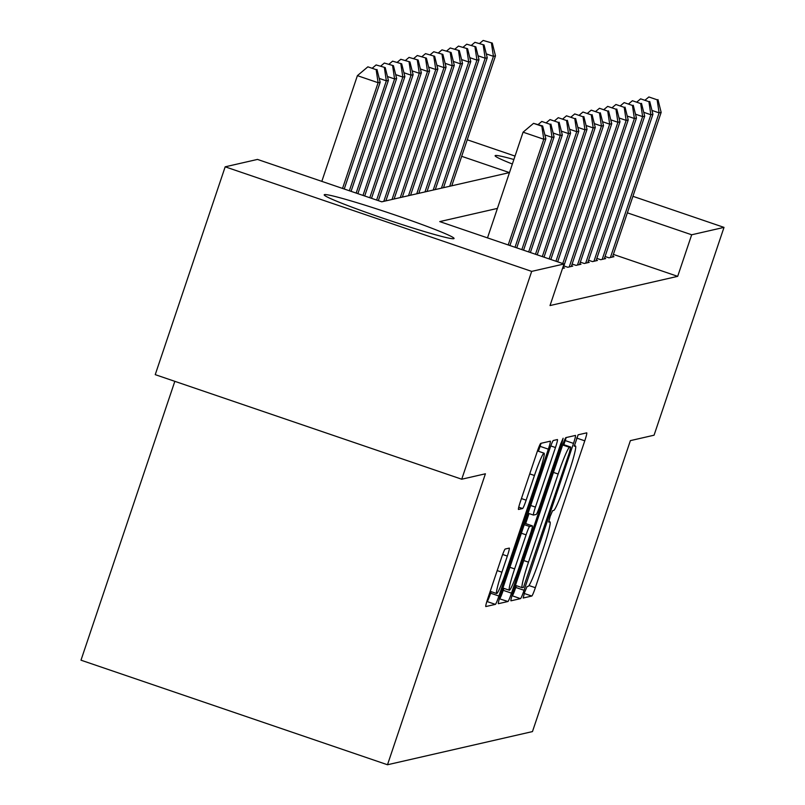 <?xml version="1.0" encoding="UTF-8"?>
<svg xmlns="http://www.w3.org/2000/svg" width="805" height="805" viewBox="0 0 805 805"><rect width="100%" height="100%" fill="white"/><g stroke="black" fill="none" stroke-linecap="round" stroke-linejoin="round"><path stroke-width="1.21" d="M524.558 592.43L523.18 598.014L531.793 596.042A8.624 0.704 108.8 0 0 535.345 587.7L584.772 440.828A8.624 0.704 108.8 0 0 586.754 432.849A8.624 0.704 108.8 0 0 586.714 432.849L578.121 434.811L574.257 446.242L575.394 445.98A27.581 2.264 108.8 0 1 575.515 445.99A27.581 2.264 108.8 0 1 569.195 471.499L565.07 483.745A27.581 2.264 108.8 0 1 553.699 510.451L552.582 510.702L550.097 516.538L548.718 522.123L549.855 521.871A27.581 2.264 108.8 0 1 549.976 521.871A27.581 2.264 108.8 0 1 543.657 547.39L539.531 559.626A27.581 2.264 108.8 0 1 528.161 586.332L527.044 586.583L524.558 592.43M324.516 194.609A68.505 3.451 -161.4 0 1 392.9 214.281A68.505 3.451 -161.4 0 1 454.06 238.501A68.505 3.451 -161.4 0 1 453.748 238.703A68.505 3.451 -161.4 0 1 385.364 219.03A68.505 3.451 -161.4 0 1 324.214 194.8A68.505 3.451 -161.4 0 1 324.516 194.609M512.362 164.019A68.505 3.451 -161.4 0 1 495.115 155.697A68.505 3.451 -161.4 0 1 495.427 155.506A68.505 3.451 -161.4 0 1 513.882 159.491M505.188 549.03A8.624 0.704 108.8 0 0 501.636 557.382L487.77 598.588A8.624 0.704 108.8 0 0 485.797 606.557L495.367 604.374A8.624 0.704 108.8 0 0 498.929 596.032L548.356 449.16A8.624 0.704 108.8 0 0 550.328 441.18A8.624 0.704 108.8 0 0 550.288 441.18L540.749 443.364A8.624 0.704 108.8 0 0 537.197 451.716L520.443 501.485A8.624 0.704 108.8 0 0 518.47 509.454A8.624 0.704 108.8 0 0 518.511 509.464L522.596 508.529A8.624 0.704 108.8 0 0 526.148 500.177L534.45 475.493A23.063 1.892 108.8 0 1 544.059 453.175A23.063 1.892 108.8 0 1 538.776 474.507L506.234 571.198A23.063 1.892 108.8 0 1 496.625 593.516A23.063 1.892 108.8 0 1 501.907 572.194L507.331 556.074A8.624 0.704 108.8 0 0 509.313 548.104A8.624 0.704 108.8 0 0 509.273 548.104L505.188 549.03M632.921 196.309L724.007 227.382L654.063 435.203L630.385 440.627L532.467 731.584L387.497 764.75L485.415 473.793L461.738 479.217L531.682 271.386L225.179 166.816L257.499 159.42L381.761 201.814L509.424 172.602L461.678 156.311M724.007 227.382L691.676 234.778L627.357 212.832M497.43 208.404L439.751 221.596L564.013 263.99L550.016 305.558L677.689 276.346L691.676 234.778M564.013 263.99L531.682 271.386M512.916 592.832A8.624 0.704 108.8 0 0 510.934 600.812A8.624 0.704 108.8 0 0 510.974 600.812L520.513 598.628A8.624 0.704 108.8 0 0 524.065 590.276L573.502 443.404A8.624 0.704 108.8 0 0 575.474 435.435A8.624 0.704 108.8 0 0 575.434 435.435L565.895 437.608A8.624 0.704 108.8 0 0 562.343 445.96L512.916 592.832M507.945 601.506L498.406 603.69A8.624 0.704 108.8 0 1 498.365 603.68A8.624 0.704 108.8 0 1 500.338 595.71L549.765 448.838A8.624 0.704 108.8 0 1 553.327 440.486L557.402 439.55A8.624 0.704 108.8 0 1 557.442 439.56A8.624 0.704 108.8 0 1 555.47 447.53L535.426 507.1A8.624 0.704 108.8 0 0 533.443 515.069A8.624 0.704 108.8 0 0 533.484 515.069L536.19 514.455A8.624 0.704 108.8 0 0 539.753 506.103L560.622 444.088L563.128 438.252L561.749 443.837L511.497 593.154A8.624 0.704 108.8 0 1 507.945 601.506L499.372 598.739M605.058 256.493L608.983 257.831L613.923 256.704L612.726 256.292M596.827 258.375L600.741 259.713L605.682 258.586L604.495 258.184M588.586 260.267L592.51 261.605L597.451 260.468L596.253 260.065M580.345 262.148L584.269 263.487L589.21 262.36L588.022 261.947M572.114 264.03L576.038 265.368L580.979 264.241L579.781 263.829M563.872 265.922L567.797 267.26L572.737 266.123L571.55 265.72M562.504 268.468L564.506 268.005L563.309 267.602M677.689 276.346L613.37 254.4M174.836 381.329L80.993 660.181L387.497 764.75M467.242 139.778L515.029 156.09M461.738 479.217L155.234 374.647L225.179 166.816M563.822 444.702L565.211 440.577A8.624 0.704 108.8 0 0 566.177 437.548M511.95 595.861L512.232 595.801A8.624 0.704 108.8 0 0 515.784 587.459L516.377 585.688M523.471 587.409L569.346 452.641L570.725 447.057L569.527 447.328A27.581 2.264 108.8 0 0 558.157 474.024L528.493 562.152A27.581 2.264 108.8 0 0 522.173 587.67A27.581 2.264 108.8 0 0 522.294 587.67L523.471 587.409M529.046 513.57L525.675 523.582M503.87 588.375L503.216 590.327L511.497 593.154M514.616 568.904A23.063 1.892 108.8 0 0 509.334 590.236A23.063 1.892 108.8 0 0 518.943 567.917L530.415 533.846A8.624 0.704 108.8 0 0 532.387 525.876A8.624 0.704 108.8 0 0 532.346 525.876L529.64 526.49A8.624 0.704 108.8 0 0 526.088 534.842L514.616 568.904L509.897 567.294M499.653 598.679A8.624 0.704 108.8 0 0 503.216 590.327M538.414 451.253L540.075 446.332A8.624 0.704 108.8 0 0 541.04 443.303M486.804 601.617L487.085 601.556A8.624 0.704 108.8 0 0 490.637 593.205L491.161 591.655M451.756 185.804L495.478 55.857L493.425 56.33L449.693 186.267M492.288 43.078L483.181 40.441L492.288 43.078L495.478 55.857M491.463 43.269L493.425 56.33L486.28 53.895M479.609 43.45L483.181 40.441M610.421 257.499L659.104 112.861L661.157 112.388L612.484 257.037M657.142 99.79L648.86 96.962L657.142 99.79L659.104 112.861L651.959 110.416M648.86 96.962L645.288 99.971M661.157 112.388L657.967 99.599M443.515 187.686L487.246 57.749L485.184 58.222L441.452 188.159M484.047 44.959L474.94 42.323L484.047 44.959L487.246 57.749M483.231 45.15L485.184 58.222L478.049 55.787M471.378 45.332L474.94 42.323M435.284 189.567L479.005 59.63L476.952 60.103L433.221 190.04M475.815 46.841L466.709 44.205L475.815 46.841L479.005 59.63M474.99 47.032L476.952 60.103L469.808 57.668M463.137 47.213L466.709 44.205M427.042 191.449L470.774 61.512L468.711 61.985L424.98 191.922M467.574 48.733L458.468 46.096L467.574 48.733L470.774 61.512M466.749 48.914L468.711 61.985L461.577 59.55M454.906 49.105L458.468 46.096M418.801 193.341L462.533 63.404L460.48 63.867L416.749 193.814M459.343 50.614L450.237 47.978L459.343 50.614L462.533 63.404M458.518 50.806L460.48 63.867L453.336 61.432M446.664 50.987L450.237 47.978M602.18 259.391L650.863 114.743L652.925 114.27L604.243 258.918M648.911 101.672L640.619 98.844L648.911 101.672L650.863 114.743L643.728 112.308M640.619 98.844L637.057 101.853M652.925 114.27L649.726 101.48M593.949 261.273L642.632 116.624L644.684 116.151L596.012 260.8M640.669 103.553L632.388 100.736L640.669 103.553L642.632 116.624L635.487 114.189M632.388 100.736L628.816 103.744M644.684 116.151L641.494 103.372M585.708 263.154L634.39 118.506L636.453 118.043L587.771 262.682M632.428 105.445L624.147 102.617L632.428 105.445L634.39 118.506L627.256 116.071M624.147 102.617L620.585 105.626M636.453 118.043L633.253 105.254M577.477 265.046L626.159 120.398L628.212 119.925L579.53 264.573M624.197 107.327L615.916 104.499L624.197 107.327L626.159 120.398L619.015 117.963M615.916 104.499L612.343 107.508M628.212 119.925L625.022 107.135M410.57 195.223L454.302 65.285L452.239 65.758L408.507 195.696M451.102 52.496L441.995 49.86L451.102 52.496L454.302 65.285M450.277 52.687L452.239 65.758L445.105 63.323M438.433 52.868L441.995 49.86M569.236 266.928L617.918 122.28L619.981 121.807L571.298 266.455M615.956 109.208L607.674 106.381L615.956 109.208L617.918 122.28L610.784 119.844M607.674 106.381L604.112 109.389M619.981 121.807L616.781 109.027M402.329 197.104L446.061 67.167L443.998 67.64L400.276 197.577M442.871 54.388L433.764 51.751L442.871 54.388L446.061 67.167M442.046 54.569L443.998 67.64L436.863 65.205M430.192 54.75L433.764 51.751M562.765 263.567L609.677 124.161L611.74 123.688L563.057 268.337M607.725 111.1L599.443 108.273L607.725 111.1L609.677 124.161L602.543 121.726M599.443 108.273L595.871 111.281M611.74 123.688L608.55 110.909M394.098 198.996L437.829 69.059L435.767 69.522L392.035 199.459M434.63 56.27L425.523 53.633L434.63 56.27L437.829 69.059M433.804 56.461L435.767 69.522L428.622 67.087M421.961 56.642L425.523 53.633M555.943 261.243L601.446 126.053L603.509 125.58L557.654 261.826M599.484 112.982L591.202 110.154L599.484 112.982L601.446 126.053L594.301 123.618M591.202 110.154L587.64 113.163M603.509 125.58L600.309 112.791M385.857 200.878L429.588 70.941L427.525 71.414L383.804 201.351M426.398 58.151L417.282 55.515L426.398 58.151L429.588 70.941M425.573 58.342L427.525 71.414L420.391 68.978M413.72 58.523L417.282 55.515M549.131 258.918L593.205 127.935L595.267 127.462L550.831 259.492M591.252 114.863L582.961 112.036L591.252 114.863L593.205 127.935L586.07 125.5M582.961 112.036L579.399 115.045M595.267 127.462L592.077 114.672M378.33 200.646L421.347 72.822L419.294 73.295L376.629 200.063M418.157 60.043L409.051 57.397L418.157 60.043L421.347 72.822M417.332 60.224L419.294 73.295L412.15 70.86M405.478 60.405L409.051 57.397M371.518 198.322L413.116 74.704L411.053 75.177L369.807 197.738M409.926 61.925L400.81 59.288L409.926 61.925L413.116 74.704M409.101 62.116L411.053 75.177L403.919 72.742M397.247 62.297L400.81 59.288M364.695 195.987L404.875 76.596L402.822 77.069L362.995 195.414M401.685 63.806L392.578 61.17L401.685 63.806L404.875 76.596M400.86 63.998L402.822 77.069L395.678 74.624M389.006 64.179L392.578 61.17M357.873 193.663L396.644 78.477L394.581 78.95L356.172 193.079M393.444 65.688L384.337 63.052L393.444 65.688L396.644 78.477M392.629 65.879L394.581 78.95L387.447 76.515M380.775 66.06L384.337 63.052M351.061 191.338L388.402 80.359L386.35 80.832L349.35 190.755M385.213 67.58L376.106 64.943L385.213 67.58L388.402 80.359M384.388 67.761L386.35 80.832L379.205 78.397M372.534 67.952L376.106 64.943M542.308 256.584L584.973 129.816L587.026 129.343L544.009 257.167M583.011 116.755L574.73 113.928L583.011 116.755L584.973 129.816L577.829 127.381M574.73 113.928L571.158 116.936M587.026 129.343L583.836 116.564M535.486 254.259L576.732 131.698L578.795 131.235L537.197 254.843M574.78 118.637L566.489 115.809L574.78 118.637L576.732 131.698L569.598 129.263M566.489 115.809L562.926 118.818M578.795 131.235L575.595 118.446M528.674 251.935L568.501 133.59L570.554 133.117L530.374 252.518M566.539 120.519L558.257 117.691L566.539 120.519L568.501 133.59L561.357 131.155M558.257 117.691L554.685 120.7M570.554 133.117L567.364 120.327M521.851 249.61L560.26 135.471L562.323 134.999L523.552 250.194M558.308 122.4L550.016 119.583L558.308 122.4L560.26 135.471L553.126 133.036M550.016 119.583L546.454 122.591M562.323 134.999L559.123 122.219M515.029 247.286L552.029 137.353L554.082 136.89L516.74 247.86M550.067 124.292L541.785 121.464L550.067 124.292L552.029 137.353L544.884 134.918M541.785 121.464L538.213 124.473M554.082 136.89L550.892 124.101M344.238 189.014L380.171 82.251L378.109 82.714L357.4 75.65L321.819 181.367M376.146 69.653L367.865 66.825L376.146 69.653L378.109 82.714L342.538 188.43M376.971 69.461L380.171 82.251M357.4 75.65L367.865 66.825M508.217 244.951L543.788 139.245L545.85 138.772L509.917 245.535M487.498 237.888L523.079 132.181L543.788 139.245L541.825 126.174L542.65 125.983L533.544 123.346L541.825 126.174M533.544 123.346L523.079 132.181M545.85 138.772L542.65 125.983M548.708 521.479L549.855 521.871M574.247 445.598L575.394 445.98M576.581 438.031L584.772 440.828M528.966 585.527L535.345 587.7M524.216 593.456L531.793 596.042M565.211 440.577L573.502 443.404M515.784 587.459L524.065 590.276M512.232 595.801L520.513 598.628M562.886 444.39L570.705 447.057M562.675 444.984L569.527 447.328M553.438 472.414L558.157 474.024M523.773 560.542L528.493 562.152M550.791 445.93L555.47 447.53M530.706 505.49L535.426 507.1M533.443 515.069L528.09 513.248L533.413 515.049M560.813 443.515L561.749 443.837M532.387 525.876L524.719 523.26L532.346 525.876M524.256 524.659L529.64 526.49M521.368 533.232L526.088 534.842M502.662 554.484L507.331 556.074M497.188 570.584L501.907 572.194M529.73 473.883L534.45 475.493M521.429 498.567L526.148 500.177M518.742 507.21L522.596 508.529M540.075 446.332L548.356 449.16M490.637 593.205L498.929 596.032M487.085 601.556L495.367 604.374M548.708 521.439L549.976 521.871M574.247 445.557L575.515 445.99M562.886 444.38L570.725 447.057M515.421 585.366L522.173 587.67M502.924 588.042L509.334 590.236M490.215 591.333L496.625 593.516M537.468 450.931L544.059 453.175"/></g></svg>
